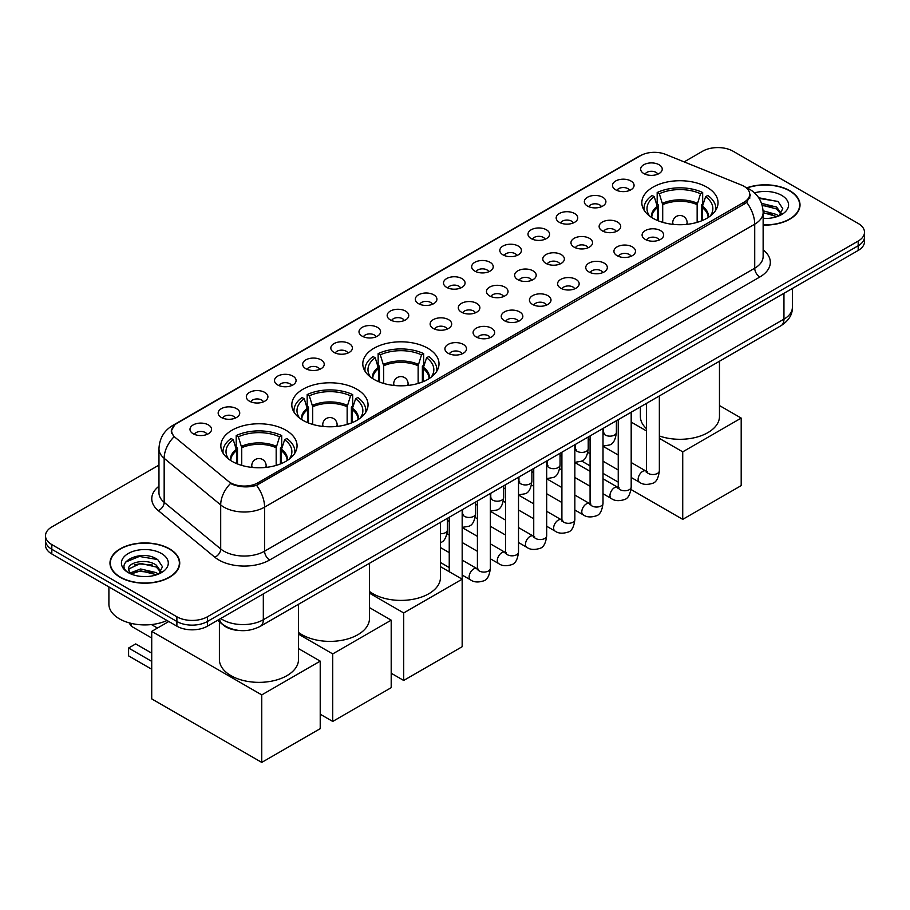 <?xml version="1.0" encoding="UTF-8"?>
<svg xmlns="http://www.w3.org/2000/svg" width="910" height="910" viewBox="0 0 910 910"><rect width="100%" height="100%" fill="white"/><g stroke="black" fill="none" stroke-linecap="round" stroke-linejoin="round"><path stroke-width="1.36" d="M427.848 348.257A38.106 21.999 0 0 0 386.318 343.491A38.106 21.999 0 0 0 362.794 363.818A38.106 21.999 0 0 0 373.953 379.368A38.106 21.999 0 0 0 415.483 384.145A38.106 21.999 0 0 0 439.007 363.818A38.106 21.999 0 0 0 427.848 348.257M356.879 389.23A38.106 21.999 0 0 0 315.349 384.464A38.106 21.999 0 0 0 291.814 404.791A38.106 21.999 0 0 0 302.985 420.352A38.106 21.999 0 0 0 344.515 425.118A38.106 21.999 0 0 0 368.038 404.791A38.106 21.999 0 0 0 356.879 389.23M285.899 430.214A38.106 21.999 0 0 0 244.369 425.448A38.106 21.999 0 0 0 220.846 445.775A38.106 21.999 0 0 0 232.005 461.325A38.106 21.999 0 0 0 273.535 466.102A38.106 21.999 0 0 0 297.058 445.775A38.106 21.999 0 0 0 285.899 430.214M706.877 187.164A38.106 21.999 0 0 0 665.346 182.398A38.106 21.999 0 0 0 641.823 202.725A38.106 21.999 0 0 0 652.982 218.275A38.106 21.999 0 0 0 694.512 223.052A38.106 21.999 0 0 0 718.035 202.725A38.106 21.999 0 0 0 706.877 187.164M615.66 189.803A10.784 6.222 180 0 1 613.522 188.04A10.784 6.222 180 0 1 617.094 180.305A10.784 6.222 180 0 1 630.914 180.999A10.784 6.222 180 0 1 633.053 188.04A10.784 6.222 180 0 1 615.66 189.803M629.606 190.452A6.472 3.731 0 0 0 627.866 188.632A6.472 3.731 0 0 0 621.485 187.688A6.472 3.731 0 0 0 616.98 190.452M587.496 206.069A10.784 6.222 180 0 1 585.357 204.306A10.784 6.222 180 0 1 588.929 196.571A10.784 6.222 180 0 1 602.75 197.265A10.784 6.222 180 0 1 604.888 204.306A10.784 6.222 180 0 1 587.496 206.069M601.43 206.718A6.472 3.731 0 0 0 599.701 204.898A6.472 3.731 0 0 0 593.32 203.942A6.472 3.731 0 0 0 588.804 206.718M559.332 222.324A10.784 6.222 180 0 1 557.193 220.573A10.784 6.222 180 0 1 560.765 212.826A10.784 6.222 180 0 1 574.585 213.52A10.784 6.222 180 0 1 576.724 220.573A10.784 6.222 180 0 1 559.332 222.324M573.266 222.973A6.472 3.731 0 0 0 571.537 221.153A6.472 3.731 0 0 0 565.155 220.209A6.472 3.731 0 0 0 560.64 222.973M531.167 238.591A10.784 6.222 180 0 1 529.017 236.827A10.784 6.222 180 0 1 532.589 229.093A10.784 6.222 180 0 1 546.409 229.786A10.784 6.222 180 0 1 548.559 236.827A10.784 6.222 180 0 1 531.167 238.591M545.101 239.239A6.472 3.731 0 0 0 543.361 237.419A6.472 3.731 0 0 0 536.991 236.475A6.472 3.731 0 0 0 532.475 239.239M502.991 254.857A10.784 6.222 180 0 1 500.853 253.094A10.784 6.222 180 0 1 504.424 245.347A10.784 6.222 180 0 1 518.245 246.041A10.784 6.222 180 0 1 520.384 253.094A10.784 6.222 180 0 1 502.991 254.857M516.937 255.494A6.472 3.731 0 0 0 515.197 253.674A6.472 3.731 0 0 0 508.826 252.73A6.472 3.731 0 0 0 504.311 255.494M474.827 271.112A10.784 6.222 180 0 1 472.688 269.349A10.784 6.222 180 0 1 476.26 261.614A10.784 6.222 180 0 1 490.08 262.308A10.784 6.222 180 0 1 492.219 269.349A10.784 6.222 180 0 1 474.827 271.112M488.772 271.76A6.472 3.731 0 0 0 487.032 269.94A6.472 3.731 0 0 0 480.651 268.996A6.472 3.731 0 0 0 476.146 271.76M446.662 287.378A10.784 6.222 180 0 1 444.524 285.615A10.784 6.222 180 0 1 448.095 277.88A10.784 6.222 180 0 1 461.916 278.574A10.784 6.222 180 0 1 464.054 285.615A10.784 6.222 180 0 1 446.662 287.378M460.596 288.026A6.472 3.731 0 0 0 458.867 286.206A6.472 3.731 0 0 0 452.486 285.251A6.472 3.731 0 0 0 447.97 288.026M418.498 303.644A10.784 6.222 180 0 1 416.359 301.881A10.784 6.222 180 0 1 419.931 294.135A10.784 6.222 180 0 1 433.751 294.829A10.784 6.222 180 0 1 435.89 301.881A10.784 6.222 180 0 1 418.498 303.644M432.432 304.281A6.472 3.731 0 0 0 430.692 302.461A6.472 3.731 0 0 0 424.322 301.517A6.472 3.731 0 0 0 419.806 304.281M390.333 319.899A10.784 6.222 180 0 1 388.183 318.136A10.784 6.222 180 0 1 391.755 310.401A10.784 6.222 180 0 1 405.576 311.095A10.784 6.222 180 0 1 407.725 318.136A10.784 6.222 180 0 1 390.333 319.899M404.267 320.548A6.472 3.731 0 0 0 402.527 318.727A6.472 3.731 0 0 0 396.157 317.783A6.472 3.731 0 0 0 391.641 320.548M362.157 336.165A10.784 6.222 180 0 1 360.019 334.402A10.784 6.222 180 0 1 363.59 326.667A10.784 6.222 180 0 1 377.411 327.361A10.784 6.222 180 0 1 379.55 334.402A10.784 6.222 180 0 1 362.157 336.165M376.103 336.814A6.472 3.731 0 0 0 374.363 334.994A6.472 3.731 0 0 0 367.993 334.038A6.472 3.731 0 0 0 363.477 336.814M333.993 352.42A10.784 6.222 180 0 1 331.854 350.668A10.784 6.222 180 0 1 335.426 342.922A10.784 6.222 180 0 1 349.247 343.616A10.784 6.222 180 0 1 351.385 350.668A10.784 6.222 180 0 1 333.993 352.42M347.938 353.069A6.472 3.731 0 0 0 346.198 351.249A6.472 3.731 0 0 0 339.817 350.304A6.472 3.731 0 0 0 335.312 353.069M305.828 368.686A10.784 6.222 180 0 1 303.69 366.923A10.784 6.222 180 0 1 307.262 359.188A10.784 6.222 180 0 1 321.082 359.882A10.784 6.222 180 0 1 323.221 366.923A10.784 6.222 180 0 1 305.828 368.686M319.763 369.335A6.472 3.731 0 0 0 318.034 367.515A6.472 3.731 0 0 0 311.652 366.571A6.472 3.731 0 0 0 307.136 369.335M277.664 384.953A10.784 6.222 180 0 1 275.525 383.19A10.784 6.222 180 0 1 279.097 375.443A10.784 6.222 180 0 1 292.918 376.137A10.784 6.222 180 0 1 295.056 383.19A10.784 6.222 180 0 1 277.664 384.953M291.598 385.59A6.472 3.731 0 0 0 289.858 383.77A6.472 3.731 0 0 0 283.488 382.826A6.472 3.731 0 0 0 278.972 385.59M249.499 401.208A10.784 6.222 180 0 1 247.349 399.445A10.784 6.222 180 0 1 250.921 391.709A10.784 6.222 180 0 1 264.742 392.403A10.784 6.222 180 0 1 266.892 399.445A10.784 6.222 180 0 1 249.499 401.208M263.434 401.856A6.472 3.731 0 0 0 261.693 400.036A6.472 3.731 0 0 0 255.323 399.092A6.472 3.731 0 0 0 250.807 401.856M221.323 417.474A10.784 6.222 180 0 1 219.185 415.711A10.784 6.222 180 0 1 222.757 407.976A10.784 6.222 180 0 1 236.577 408.67A10.784 6.222 180 0 1 238.716 415.711A10.784 6.222 180 0 1 221.323 417.474M235.269 418.122A6.472 3.731 0 0 0 233.529 416.302A6.472 3.731 0 0 0 227.159 415.347A6.472 3.731 0 0 0 222.643 418.122M193.159 433.74A10.784 6.222 180 0 1 191.02 431.977A10.784 6.222 180 0 1 194.592 424.231A10.784 6.222 180 0 1 208.413 424.924A10.784 6.222 180 0 1 210.551 431.977A10.784 6.222 180 0 1 193.159 433.74M207.105 434.377A6.472 3.731 0 0 0 205.364 432.557A6.472 3.731 0 0 0 198.983 431.613A6.472 3.731 0 0 0 194.478 434.377M643.825 173.548A10.784 6.222 180 0 1 641.687 171.785A10.784 6.222 180 0 1 645.258 164.039A10.784 6.222 180 0 1 659.079 164.733A10.784 6.222 180 0 1 661.217 171.785A10.784 6.222 180 0 1 643.825 173.548M657.771 174.185A6.472 3.731 0 0 0 656.03 172.365A6.472 3.731 0 0 0 649.66 171.421A6.472 3.731 0 0 0 645.144 174.185M602.295 230.867A10.784 6.222 180 0 1 600.156 229.115A10.784 6.222 180 0 1 603.728 221.369A10.784 6.222 180 0 1 617.549 222.063A10.784 6.222 180 0 1 619.687 229.115A10.784 6.222 180 0 1 602.295 230.867M616.229 231.515A6.472 3.731 0 0 0 614.489 229.695A6.472 3.731 0 0 0 608.119 228.751A6.472 3.731 0 0 0 603.603 231.515M574.119 247.133A10.784 6.222 180 0 1 571.98 245.37A10.784 6.222 180 0 1 575.552 237.635A10.784 6.222 180 0 1 589.373 238.329A10.784 6.222 180 0 1 591.523 245.37A10.784 6.222 180 0 1 574.119 247.133M588.065 247.782A6.472 3.731 0 0 0 586.324 245.962A6.472 3.731 0 0 0 579.954 245.017A6.472 3.731 0 0 0 575.438 247.782M545.954 263.399A10.784 6.222 180 0 1 543.816 261.636A10.784 6.222 180 0 1 547.388 253.89A10.784 6.222 180 0 1 561.208 254.584A10.784 6.222 180 0 1 563.347 261.636A10.784 6.222 180 0 1 545.954 263.399M559.9 264.036A6.472 3.731 0 0 0 558.16 262.216A6.472 3.731 0 0 0 551.79 261.272A6.472 3.731 0 0 0 547.274 264.036M517.79 279.654A10.784 6.222 180 0 1 515.651 277.891A10.784 6.222 180 0 1 519.223 270.156A10.784 6.222 180 0 1 533.044 270.85A10.784 6.222 180 0 1 535.182 277.891A10.784 6.222 180 0 1 517.79 279.654M531.724 280.303A6.472 3.731 0 0 0 529.995 278.483A6.472 3.731 0 0 0 523.614 277.539A6.472 3.731 0 0 0 519.11 280.303M489.625 295.921A10.784 6.222 180 0 1 487.487 294.158A10.784 6.222 180 0 1 491.059 286.423A10.784 6.222 180 0 1 504.879 287.116A10.784 6.222 180 0 1 507.018 294.158A10.784 6.222 180 0 1 489.625 295.921M503.56 296.569A6.472 3.731 0 0 0 501.831 294.749A6.472 3.731 0 0 0 495.45 293.793A6.472 3.731 0 0 0 490.934 296.569M461.461 312.175A10.784 6.222 180 0 1 459.322 310.424A10.784 6.222 180 0 1 462.894 302.677A10.784 6.222 180 0 1 476.715 303.371A10.784 6.222 180 0 1 478.853 310.424A10.784 6.222 180 0 1 461.461 312.175M475.395 312.824A6.472 3.731 0 0 0 473.655 311.004A6.472 3.731 0 0 0 467.285 310.06A6.472 3.731 0 0 0 462.769 312.824M433.285 328.442A10.784 6.222 180 0 1 431.147 326.679A10.784 6.222 180 0 1 434.718 318.944A10.784 6.222 180 0 1 448.539 319.637A10.784 6.222 180 0 1 450.677 326.679A10.784 6.222 180 0 1 433.285 328.442M447.231 329.09A6.472 3.731 0 0 0 445.49 327.27A6.472 3.731 0 0 0 439.12 326.326A6.472 3.731 0 0 0 434.605 329.09M645.258 239.41A10.784 6.222 180 0 1 643.108 237.646A10.784 6.222 180 0 1 646.68 229.911A10.784 6.222 180 0 1 660.501 230.605A10.784 6.222 180 0 1 662.651 237.646A10.784 6.222 180 0 1 645.258 239.41M659.193 240.058A6.472 3.731 0 0 0 657.452 238.238A6.472 3.731 0 0 0 651.082 237.294A6.472 3.731 0 0 0 646.566 240.058M617.082 255.676A10.784 6.222 180 0 1 614.944 253.913A10.784 6.222 180 0 1 618.516 246.178A10.784 6.222 180 0 1 632.336 246.872A10.784 6.222 180 0 1 634.475 253.913A10.784 6.222 180 0 1 617.082 255.676M631.028 256.324A6.472 3.731 0 0 0 629.288 254.504A6.472 3.731 0 0 0 622.918 253.549A6.472 3.731 0 0 0 618.402 256.324M588.918 271.942A10.784 6.222 180 0 1 586.779 270.179A10.784 6.222 180 0 1 590.351 262.433A10.784 6.222 180 0 1 604.172 263.126A10.784 6.222 180 0 1 606.31 270.179A10.784 6.222 180 0 1 588.918 271.942M602.864 272.579A6.472 3.731 0 0 0 601.123 270.759A6.472 3.731 0 0 0 594.742 269.815A6.472 3.731 0 0 0 590.237 272.579M560.753 288.197A10.784 6.222 180 0 1 558.615 286.434A10.784 6.222 180 0 1 562.187 278.699A10.784 6.222 180 0 1 576.007 279.393A10.784 6.222 180 0 1 578.146 286.434A10.784 6.222 180 0 1 560.753 288.197M574.688 288.845A6.472 3.731 0 0 0 572.959 287.025A6.472 3.731 0 0 0 566.577 286.081A6.472 3.731 0 0 0 562.062 288.845M532.589 304.463A10.784 6.222 180 0 1 530.45 302.7A10.784 6.222 180 0 1 534.022 294.965A10.784 6.222 180 0 1 547.843 295.659A10.784 6.222 180 0 1 549.981 302.7A10.784 6.222 180 0 1 532.589 304.463M546.523 305.112A6.472 3.731 0 0 0 544.783 303.292A6.472 3.731 0 0 0 538.413 302.336A6.472 3.731 0 0 0 533.897 305.112M504.424 320.718A10.784 6.222 180 0 1 502.274 318.966A10.784 6.222 180 0 1 505.846 311.22A10.784 6.222 180 0 1 519.667 311.914A10.784 6.222 180 0 1 521.817 318.966A10.784 6.222 180 0 1 504.424 320.718M518.359 321.366A6.472 3.731 0 0 0 516.618 319.546A6.472 3.731 0 0 0 510.248 318.602A6.472 3.731 0 0 0 505.733 321.366M476.248 336.984A10.784 6.222 180 0 1 474.11 335.221A10.784 6.222 180 0 1 477.682 327.486A10.784 6.222 180 0 1 491.502 328.18A10.784 6.222 180 0 1 493.641 335.221A10.784 6.222 180 0 1 476.248 336.984M490.194 337.633A6.472 3.731 0 0 0 488.454 335.813A6.472 3.731 0 0 0 482.084 334.869A6.472 3.731 0 0 0 477.568 337.633M448.084 353.251A10.784 6.222 180 0 1 445.945 351.488A10.784 6.222 180 0 1 449.517 343.741A10.784 6.222 180 0 1 463.338 344.435A10.784 6.222 180 0 1 465.476 351.488A10.784 6.222 180 0 1 448.084 353.251M462.03 353.888A6.472 3.731 0 0 0 460.289 352.068A6.472 3.731 0 0 0 453.908 351.123A6.472 3.731 0 0 0 449.403 353.888M741.445 185.06A19.417 11.204 180 0 1 744.039 186.311A19.417 11.204 180 0 1 749.726 194.239A19.417 11.204 180 0 1 744.039 202.168L257.985 482.789A19.417 11.204 180 0 1 228.353 481.288L175.175 437.437A19.417 11.204 180 0 1 171.66 431.01A19.417 11.204 180 0 1 177.348 423.082L640.629 155.61A19.417 11.204 180 0 1 665.494 154.347L741.445 185.06M239.705 630.528A21.567 12.456 180 0 1 223.542 625.25L217.558 620.313M763.137 225.054A34.876 20.134 0 0 0 800.015 204.955A34.876 20.134 0 0 0 789.8 190.713A34.876 20.134 0 0 0 746.837 187.813M169.522 548.832A34.876 20.134 0 0 0 131.518 544.464A34.876 20.134 0 0 0 109.985 563.062A34.876 20.134 0 0 0 120.2 577.304A34.876 20.134 0 0 0 158.204 581.672A34.876 20.134 0 0 0 179.736 563.062A34.876 20.134 0 0 0 169.522 548.832M750.488 195.058L746.689 202.361L744.801 203.738L256.563 485.337C248.441 487.658 240.468 487.373 232.619 484.461L230.526 483.449A25.162 16.835 129.5 0 0 220.698 504.936L164.164 458.322A28.756 16.607 180 0 1 158.966 448.789L158.966 492.822A28.756 16.607 0 0 0 164.164 502.343L220.698 548.957A28.756 16.607 0 0 0 223.917 551.176A28.756 16.607 0 0 0 264.594 551.176L754.72 268.211A28.756 16.607 0 0 0 763.137 256.472L763.137 212.439A28.756 16.607 180 0 1 754.72 224.179A25.162 14.526 -120 0 0 746.689 202.361M158.966 465.101L51.813 526.958A21.567 12.456 0 0 0 45.5 535.774L45.5 545.158A21.567 12.456 0 0 0 51.813 553.974L176.893 626.182L176.893 621.485A21.567 12.456 0 0 0 207.4 621.485L858.187 245.757A21.567 12.456 0 0 0 864.5 236.953A21.567 12.456 0 0 1 858.187 245.757L207.4 621.485A21.567 12.456 0 0 1 176.893 621.485L51.813 549.276L176.893 621.485L176.893 616.787A21.567 12.456 0 0 0 207.4 616.787L858.187 241.059A21.567 12.456 0 0 0 864.5 232.255A21.567 12.456 0 0 0 858.187 223.45L733.107 151.231A21.567 12.456 0 0 0 702.6 151.231L684.149 161.889M45.5 540.46A21.567 12.456 0 0 0 51.813 549.276A21.567 12.456 0 0 1 45.5 540.46M763.137 249.886A35.956 20.759 180 0 1 759.804 277.015L269.678 559.991A35.956 20.759 180 0 1 218.832 559.991A35.956 20.759 180 0 1 214.805 557.216L158.272 510.601A7.189 4.812 -50.5 0 0 164.164 502.343L164.164 458.322A25.162 16.835 129.5 0 1 173.924 436.902L171.16 430.999L174.709 424.947M45.5 535.774A21.567 12.456 0 0 0 51.813 544.578L176.893 616.787M176.893 626.182A21.567 12.456 0 0 0 207.4 626.182L858.187 250.455A21.567 12.456 0 0 0 864.5 241.65L864.5 232.255M763.137 224.85A34.512 19.929 0 0 0 799.651 204.955A34.512 19.929 0 0 0 789.55 190.861A34.512 19.929 0 0 0 747.144 187.949M763.137 218.229L766.664 218.457M763.092 210.767L776.628 214.532L778.528 216.057M763.137 212.633L776.969 216.637M761.534 203.362L776.628 207.082L781.303 213.531M762.125 205.205L776.628 208.947L780.928 214.009M763.137 218.434A23.444 13.536 0 0 0 781.713 214.521A23.444 13.536 0 0 0 781.713 195.388A23.444 13.536 0 0 0 754.538 192.886M779.085 215.829L782.759 208.618L778.118 201.622L758.667 197.72M759.099 198.38L777.8 201.406M762.239 205.614L772.601 206.888M763.137 213.065L772.601 214.35M120.45 577.156A34.512 19.929 0 0 0 158.067 581.479A34.512 19.929 0 0 0 179.372 563.062A34.512 19.929 0 0 0 169.26 548.98A34.512 19.929 0 0 0 131.654 544.658A34.512 19.929 0 0 0 110.349 563.062A34.512 19.929 0 0 0 120.45 577.156M108.904 586.927L108.904 604.16A35.956 20.759 0 0 0 119.438 618.845A35.956 20.759 0 0 0 167.042 620.495M140.959 576.417L146.385 576.576M130.187 572.97L140.652 568.977L156.349 572.652L158.249 574.176M131.154 573.982L140.652 570.843L156.691 574.756M130.357 573.698L128.674 569.762A16.255 9.384 0 0 0 131.29 574.108M161.013 571.651L156.349 565.201C146.601 557.921 126.524 562.414 128.674 569.762L128.606 569.046M128.708 569.99L129.163 568.784L140.652 563.392L156.349 567.055L160.649 572.128M158.806 573.948L162.481 566.737L157.828 559.741C141.391 547.911 112.157 563.495 129.038 573.038L129.88 573.55M161.434 553.496A23.444 13.536 0 0 0 128.287 553.496A23.444 13.536 0 0 0 128.287 572.64A23.444 13.536 0 0 0 161.434 572.64A23.444 13.536 0 0 0 161.434 553.496M125.614 562.084L139.378 556.442L157.521 559.525M134.214 564.837L139.378 563.893L152.323 565.008M134.214 572.288L139.378 571.355L152.323 572.458M657.623 220.561L657.623 207.605L654.244 196.696A32.931 19.008 0 0 0 648.841 214.862A32.931 19.008 0 0 0 649.672 216.091M658.453 220.891L658.453 205L657.179 204.261L657.179 192.522A35.956 20.759 0 0 1 702.679 192.522L700.529 193.762A32.931 19.008 0 0 0 659.318 193.762L662.707 204.67L662.707 222.347M697.151 222.347L697.151 204.67L700.529 193.762M659.352 435.97A39.551 22.83 0 0 0 699.289 436.379A39.551 22.83 0 0 0 719.469 416.473L719.469 361.224M702.679 192.522L702.679 204.261L701.405 205L701.405 220.891M654.244 196.696L652.095 195.457A35.956 20.759 0 0 0 643.973 208.595A35.956 20.759 0 0 0 644.087 210.187M659.318 193.762L657.179 192.522M640.378 406.895L640.378 416.473A39.551 22.83 0 0 0 646.407 428.599M715.772 210.187A35.956 20.759 0 0 0 715.874 208.595A35.956 20.759 0 0 0 707.764 195.457L705.614 196.696L702.474 206.229L702.236 220.561M710.187 216.091A32.931 19.008 0 0 0 711.017 214.862A32.931 19.008 0 0 0 705.614 196.696M682.728 519.36L682.728 451.849L741.195 418.088L741.195 485.61L682.728 519.36L631.028 489.512M618.243 482.129L603.011 473.348M590.078 465.875L581.695 461.04M682.728 451.849L659.352 438.358M646.407 430.885L631.187 422.092M719.469 405.553L741.195 418.088M378.594 381.654L378.594 368.698L375.216 357.789A32.931 19.008 0 0 0 369.813 375.955A32.931 19.008 0 0 0 370.643 377.195M379.424 381.995L379.424 366.093L378.15 365.354L378.15 353.615A35.956 20.759 0 0 1 423.65 353.615L421.512 354.854A32.931 19.008 0 0 0 380.3 354.854L383.679 365.763L383.679 383.44M418.134 383.44L418.134 365.763L421.512 354.854M369.471 591.432A39.551 22.83 0 0 0 372.941 593.718A39.551 22.83 0 0 0 416.041 598.666A39.551 22.83 0 0 0 440.451 577.566L440.451 522.317M423.65 353.615L423.65 365.354L422.376 366.093L422.376 381.995M375.216 357.789L373.066 356.549A35.956 20.759 0 0 0 364.955 369.688A35.956 20.759 0 0 0 365.058 371.28M380.3 354.854L378.15 353.615M436.743 371.28A35.956 20.759 0 0 0 436.857 369.688A35.956 20.759 0 0 0 428.735 356.549L426.597 357.789L423.457 367.322L423.218 381.654M431.158 377.195A32.931 19.008 0 0 0 431.988 375.955A32.931 19.008 0 0 0 426.597 357.789M403.699 680.452L403.699 612.942L462.166 579.181L462.166 646.703L403.699 680.452L391.198 673.241M403.699 612.942L369.471 593.183M440.451 566.646L462.166 579.181M307.614 422.627L307.614 409.682L304.236 398.762A32.931 19.008 0 0 0 298.833 416.928A32.931 19.008 0 0 0 299.674 418.168M308.456 422.968L308.456 407.066L307.171 406.338L307.171 394.587A35.956 20.759 0 0 1 352.682 394.587L350.532 395.827A32.931 19.008 0 0 0 309.32 395.827L312.699 406.747L312.699 424.413M347.154 424.413L347.154 406.747L350.532 395.827M298.503 632.404A39.551 22.83 0 0 0 301.961 634.691A39.551 22.83 0 0 0 345.061 639.639A39.551 22.83 0 0 0 369.471 618.55L369.471 563.301M352.682 394.587L352.682 406.338L351.397 407.066L351.397 422.968M304.236 398.762L302.086 397.522A35.956 20.759 0 0 0 293.976 410.66A35.956 20.759 0 0 0 294.078 412.264M309.32 395.827L307.171 394.587M365.774 412.264A35.956 20.759 0 0 0 365.877 410.66A35.956 20.759 0 0 0 357.766 397.522L355.617 398.762L352.477 408.294L352.238 422.627M360.189 418.168A32.931 19.008 0 0 0 361.02 416.928A32.931 19.008 0 0 0 355.617 398.762M332.719 721.437L332.719 653.915L391.198 620.165L391.198 687.676L332.719 721.437L320.218 714.213M332.719 653.915L298.503 634.156M369.471 607.618L391.198 620.165M236.645 463.611L236.645 450.655L233.267 439.746A32.931 19.008 0 0 0 227.864 457.912A32.931 19.008 0 0 0 228.694 459.14M237.476 463.941L237.476 448.05L236.202 447.31L236.202 435.572A35.956 20.759 0 0 1 281.702 435.572L279.552 436.811A32.931 19.008 0 0 0 238.352 436.811L241.73 447.72L241.73 465.397M276.174 465.397L276.174 447.72L279.552 436.811M219.401 621.826L219.401 659.522A39.551 22.83 0 0 0 230.992 675.675A39.551 22.83 0 0 0 274.081 680.623A39.551 22.83 0 0 0 298.503 659.522L298.503 604.274M281.702 435.572L281.702 447.31L280.428 448.05L280.428 463.941M233.267 439.746L231.117 438.506A35.956 20.759 0 0 0 222.995 451.644A35.956 20.759 0 0 0 223.109 453.237M238.352 436.811L236.202 435.572M294.795 453.237A35.956 20.759 0 0 0 294.897 451.644A35.956 20.759 0 0 0 286.786 438.506L284.637 439.746L281.497 449.278L281.258 463.611M289.209 459.14A32.931 19.008 0 0 0 290.04 457.912A32.931 19.008 0 0 0 284.637 439.746M151.72 669.248L128.594 655.883L128.594 648.022L151.72 661.377M261.75 762.409L261.75 694.899L320.218 661.138L320.218 728.66L261.75 762.409L151.72 698.891L151.72 631.381L168.805 621.507M261.75 694.899L151.72 631.381M298.503 648.603L320.218 661.138M128.594 648.022L135.704 643.916L151.72 653.153M257.985 482.789L257.985 484.768M744.039 202.168L744.039 204.181M269.678 559.991A7.189 4.152 60 0 1 264.594 551.176L264.594 507.143A28.756 16.607 180 0 1 223.917 507.143A28.756 16.607 180 0 1 220.698 504.936L220.698 548.957A7.189 4.812 -50.5 0 1 214.805 557.216M763.137 212.439C762.66 202.1 758.11 194.342 749.51 189.178L745.87 187.403A25.162 11.784 112 0 0 745.529 187.278M256.563 485.337A25.162 14.526 60 0 1 264.594 507.143L754.72 224.179L754.72 268.211A7.189 4.152 60 0 0 759.804 277.015M175.209 424.549A25.162 14.526 -120 0 0 172.593 425.527C163.993 430.692 159.443 438.449 158.966 448.789M172.593 425.527L638.513 156.531A25.162 14.526 60 0 1 640.424 155.724M158.272 510.601A35.956 20.759 180 0 1 158.966 486.236M207.4 616.787L207.4 626.182M858.187 241.059L858.187 250.455M51.813 544.578L51.813 553.974M220.72 618.493A28.756 16.607 0 0 0 222.654 619.721A28.756 16.607 0 0 0 263.32 619.721L783.954 319.137A28.756 16.607 0 0 0 792.371 307.398C792.587 314.53 788.788 320.638 780.973 325.723L260.34 626.308A14.378 8.304 60 0 0 263.32 619.721L263.32 593.889M783.954 293.304L783.954 319.137A14.378 8.304 60 0 1 780.973 325.723M219.549 619.164A14.378 9.623 129.5 0 0 222.063 623.839L217.695 620.233M657.623 207.605A28.187 16.278 0 0 0 651.742 217.524M697.151 204.67A28.187 16.278 0 0 0 662.707 204.67M657.373 206.229A28.517 16.471 0 0 0 651.458 217.353M697.39 203.294A28.517 16.471 0 0 0 662.457 203.294M708.389 217.353A28.517 16.471 0 0 0 702.474 206.229M708.116 217.524A28.187 16.278 0 0 0 702.236 207.605M673.377 224.395A7.189 4.152 180 0 1 672.74 222.677L672.74 224.326M687.118 224.326L687.118 222.677A7.189 4.152 180 0 1 686.481 224.395M378.594 368.698A28.187 16.278 0 0 0 372.713 378.617M418.134 365.763A28.187 16.278 0 0 0 383.679 365.763M378.355 367.322A28.517 16.471 0 0 0 372.44 378.446M418.373 364.387A28.517 16.471 0 0 0 383.44 364.387M429.372 378.446A28.517 16.471 0 0 0 423.457 367.322M429.088 378.617A28.187 16.278 0 0 0 423.218 368.698M394.36 385.487A7.189 4.152 180 0 1 393.712 383.77L393.712 385.419M408.089 385.419L408.089 383.77A7.189 4.152 180 0 1 407.452 385.487M307.614 409.682A28.187 16.278 0 0 0 301.745 419.601M347.154 406.747A28.187 16.278 0 0 0 312.699 406.747M307.375 408.294A28.517 16.471 0 0 0 301.46 419.419M347.392 405.36A28.517 16.471 0 0 0 312.46 405.36M358.392 419.419A28.517 16.471 0 0 0 352.477 408.294M358.108 419.601A28.187 16.278 0 0 0 352.238 409.682M323.38 426.471A7.189 4.152 180 0 1 322.732 424.754L322.732 426.403M337.121 426.403L337.121 424.754A7.189 4.152 180 0 1 336.473 426.471M236.645 450.655A28.187 16.278 0 0 0 230.765 460.574M276.174 447.72A28.187 16.278 0 0 0 241.73 447.72M236.407 449.278A28.517 16.471 0 0 0 230.48 460.392M276.412 446.344A28.517 16.471 0 0 0 241.48 446.344M287.412 460.392A28.517 16.471 0 0 0 281.497 449.278M287.139 460.574A28.187 16.278 0 0 0 281.258 450.655M252.4 467.444A7.189 4.152 180 0 1 251.763 465.727L251.763 467.376M266.141 467.376L266.141 465.727A7.189 4.152 180 0 1 265.504 467.444M131.188 623.361A5.756 3.321 120 0 0 131.131 624.18A5.756 3.321 120 0 0 132.325 626.819L151.72 638.024M659.352 395.941L659.352 470.777A6.472 3.731 180 0 1 657.157 473.587A6.472 3.731 180 0 1 648.307 473.427A6.472 3.731 180 0 1 646.407 470.777L646.202 472.176L646.783 471.698M659.352 470.777C658.465 478.296 656.133 482.493 652.368 483.369C647.021 485.03 642.722 484.655 639.48 482.254A6.472 3.731 -60 0 1 638.479 477.067A6.472 3.731 -60 0 1 642.71 471.369A6.472 3.731 -60 0 1 642.995 471.209A6.472 3.731 -60 0 1 645.952 471.05L647.26 471.573M631.187 412.207L631.187 487.043A6.472 3.731 180 0 1 628.992 489.842A6.472 3.731 180 0 1 620.142 489.682A6.472 3.731 180 0 1 618.243 487.043L618.038 488.442L618.618 487.965M631.187 487.043C630.3 494.562 627.968 498.76 624.203 499.635C618.857 501.285 614.557 500.921 611.304 498.521A6.472 3.731 -60 0 1 610.314 493.334A6.472 3.731 -60 0 1 614.546 487.635A6.472 3.731 -60 0 1 614.83 487.476A6.472 3.731 -60 0 1 617.776 487.316L619.096 487.828M603.011 428.462L603.011 503.31A6.472 3.731 180 0 1 600.827 506.108A6.472 3.731 180 0 1 591.966 505.949A6.472 3.731 180 0 1 590.078 503.31L589.862 504.709L590.442 504.231M603.011 503.31C602.136 510.817 599.804 515.014 596.039 515.902C590.692 517.551 586.393 517.176 583.139 514.787A6.472 3.731 -60 0 1 582.15 509.6A6.472 3.731 -60 0 1 586.381 503.89A6.472 3.731 -60 0 1 586.666 503.742A6.472 3.731 -60 0 1 589.612 503.571L590.931 504.094M574.847 444.728L574.847 519.564A6.472 3.731 180 0 1 572.663 522.374A6.472 3.731 180 0 1 563.802 522.215A6.472 3.731 180 0 1 561.902 519.564L561.697 520.964L562.278 520.486M574.847 519.564C573.96 527.083 571.639 531.281 567.874 532.157C562.528 533.817 558.228 533.442 554.975 531.042A6.472 3.731 -60 0 1 553.985 525.855A6.472 3.731 -60 0 1 558.205 520.156A6.472 3.731 -60 0 1 558.501 519.997A6.472 3.731 -60 0 1 561.447 519.837L562.755 520.349M546.683 460.983L546.683 535.831A6.472 3.731 180 0 1 544.487 538.629A6.472 3.731 180 0 1 535.637 538.47A6.472 3.731 180 0 1 533.738 535.831L533.533 537.23L534.113 536.752M546.683 535.831C545.795 543.35 543.475 547.547 539.698 548.423C534.352 550.072 530.064 549.708 526.81 547.308A6.472 3.731 -60 0 1 525.821 542.121A6.472 3.731 -60 0 1 530.041 536.422A6.472 3.731 -60 0 1 530.337 536.263A6.472 3.731 -60 0 1 533.283 536.092L534.591 536.616M518.518 477.25L518.518 552.097A6.472 3.731 180 0 1 516.323 554.895A6.472 3.731 180 0 1 507.473 554.736A6.472 3.731 180 0 1 505.573 552.097L505.368 553.485L505.949 553.007M518.518 552.097C517.631 559.604 515.299 563.802 511.534 564.689C506.188 566.338 501.888 565.963 498.646 563.563A6.472 3.731 -60 0 1 497.645 558.387A6.472 3.731 -60 0 1 501.876 552.677A6.472 3.731 -60 0 1 502.161 552.529A6.472 3.731 -60 0 1 505.107 552.359L506.426 552.882M490.353 493.516L490.353 568.352A6.472 3.731 180 0 1 488.158 571.161A6.472 3.731 180 0 1 479.308 570.991A6.472 3.731 180 0 1 477.409 568.352L477.204 569.751L477.773 569.273M490.353 568.352C489.466 575.871 487.134 580.068 483.369 580.944C478.023 582.605 473.723 582.229 470.47 579.829A6.472 3.731 -60 0 1 469.48 574.642A6.472 3.731 -60 0 1 473.712 568.943A6.472 3.731 -60 0 1 473.996 568.784A6.472 3.731 -60 0 1 476.942 568.625L478.262 569.137M462.178 509.771L462.178 584.618A6.472 3.731 180 0 1 462.166 584.868M616.389 420.75L616.389 432.421A6.472 3.731 180 0 1 614.193 435.219A6.472 3.731 180 0 1 605.343 435.06A6.472 3.731 180 0 1 603.444 432.421L603.444 428.212M588.224 437.005L588.224 448.675A6.472 3.731 180 0 1 586.029 451.485A6.472 3.731 180 0 1 577.179 451.326A6.472 3.731 180 0 1 575.279 448.675L575.279 444.478M560.059 453.271L560.059 464.942A6.472 3.731 180 0 1 557.864 467.74A6.472 3.731 180 0 1 549.003 467.581A6.472 3.731 180 0 1 547.115 464.942L547.115 460.744M531.884 469.526L531.884 481.208A6.472 3.731 180 0 1 529.7 484.006A6.472 3.731 180 0 1 520.838 483.847A6.472 3.731 180 0 1 518.95 481.208L518.95 476.999M503.719 485.792L503.719 497.463A6.472 3.731 180 0 1 501.535 500.272A6.472 3.731 180 0 1 492.674 500.102A6.472 3.731 180 0 1 490.774 497.463L490.774 493.265M475.555 502.058L475.555 513.729A6.472 3.731 180 0 1 473.359 516.527A6.472 3.731 180 0 1 464.51 516.368A6.472 3.731 180 0 1 462.61 513.729L462.61 509.532M447.39 518.313L447.39 529.984A6.472 3.731 180 0 1 445.195 532.794A6.472 3.731 180 0 1 440.451 533.715M171.66 431.01L171.66 433.513M749.726 194.239L749.726 198.369M638.513 156.531L643.131 154.393M260.34 626.308C248.771 632.12 237.203 632.12 225.623 626.308L222.063 623.839M792.371 307.398L792.371 288.447M799.651 207.833L799.651 204.955M179.372 565.952L179.372 563.062M110.349 565.952L110.349 563.062M643.973 210.017L643.973 208.595M715.874 210.017L715.874 208.595M687.118 222.677A7.189 7.189 0 0 0 676.335 216.455A7.189 7.189 0 0 0 672.74 222.677M364.955 371.109L364.955 369.688M436.857 371.109L436.857 369.688M408.089 383.77A7.189 7.189 0 0 0 397.306 377.548A7.189 7.189 0 0 0 393.712 383.77M293.976 412.093L293.976 410.66M365.877 412.093L365.877 410.66M337.121 424.754A7.189 7.189 0 0 0 326.337 418.52A7.189 7.189 0 0 0 322.732 424.754M222.995 453.066L222.995 451.644M294.897 453.066L294.897 451.644M157.475 628.059L151.435 624.567M266.141 465.727A7.189 7.189 0 0 0 255.357 459.504A7.189 7.189 0 0 0 251.763 465.727M129.55 622.94A5.756 5.756 0 0 0 132.325 626.819M639.48 482.254L631.187 477.466M618.243 470.004L603.011 461.211M590.078 453.737L587.837 452.441M646.407 403.414L646.407 470.777M645.952 471.05L631.187 462.53M618.243 455.057L603.011 446.264M611.304 498.521L603.011 493.732M590.078 486.259L574.847 477.466M561.902 470.004L559.673 468.707M618.243 419.669L618.243 487.043M617.776 487.316L603.011 478.785M590.078 471.312L574.847 462.53M583.139 514.787L574.847 509.998M561.902 502.525L546.683 493.732M533.738 486.259L531.497 484.973M590.078 435.935L590.078 503.31M589.612 503.571L574.847 495.051M561.902 487.578L546.683 478.785M554.975 531.042L546.683 526.253M533.738 518.78L518.518 509.998M505.573 502.525L503.332 501.228M561.902 452.202L561.902 519.564M561.447 519.837L546.683 511.306M533.738 503.844L518.518 495.051M526.81 547.308L518.518 542.519M505.573 535.046L490.353 526.253M477.409 518.78L475.168 517.494M533.738 468.457L533.738 535.831M533.283 536.092L518.518 527.572M505.573 520.099L490.353 511.306M498.646 563.563L490.353 558.785M477.409 551.312L462.178 542.519M449.244 535.046L447.003 533.749M505.573 484.723L505.573 552.097M505.107 552.359L490.353 543.839M477.409 536.365L462.178 527.572M470.47 579.829L462.178 575.04M449.244 567.567L440.451 562.494M477.409 500.989L477.409 568.352M476.942 568.625L462.178 560.094M449.244 552.62L440.451 547.547M449.244 517.244L449.244 571.719M462.166 585.369L462.178 584.618M604.297 433.205L602.989 432.682M603.011 446.082L609.404 445.013C613.169 444.125 615.501 439.928 616.389 432.421M590.078 440.178L588.224 439.109M603.819 433.331L603.239 433.82L603.444 432.421M576.132 449.46L574.813 448.948M574.847 462.348L581.24 461.268C585.005 460.392 587.337 456.194 588.224 448.675M561.902 456.433L560.059 455.364M575.655 449.597L575.074 450.075L575.279 448.675M547.968 465.727L546.648 465.203M546.683 478.603L553.075 477.534C556.84 476.658 559.172 472.461 560.059 464.942M533.738 472.7L531.884 471.63M547.479 465.863L546.91 466.341L547.115 464.942M519.803 481.993L518.484 481.47M518.518 494.869L524.911 493.8C528.676 492.913 530.996 488.715 531.884 481.208M505.573 488.966L503.719 487.885M519.314 482.118L518.734 482.596L518.95 481.208M491.627 498.248L490.319 497.736M490.353 511.124L496.735 510.055C500.511 509.179 502.832 504.982 503.719 497.463M477.409 505.221L475.555 504.151M491.15 498.384L490.57 498.862L490.774 497.463M463.463 514.514L462.155 513.991M462.178 527.39L468.57 526.321C472.335 525.434 474.667 521.237 475.555 513.729M449.244 521.487L447.39 520.418M462.985 514.65L462.405 515.128L462.61 513.729M440.406 542.576C444.171 541.7 446.503 537.503 447.39 529.984"/></g></svg>
